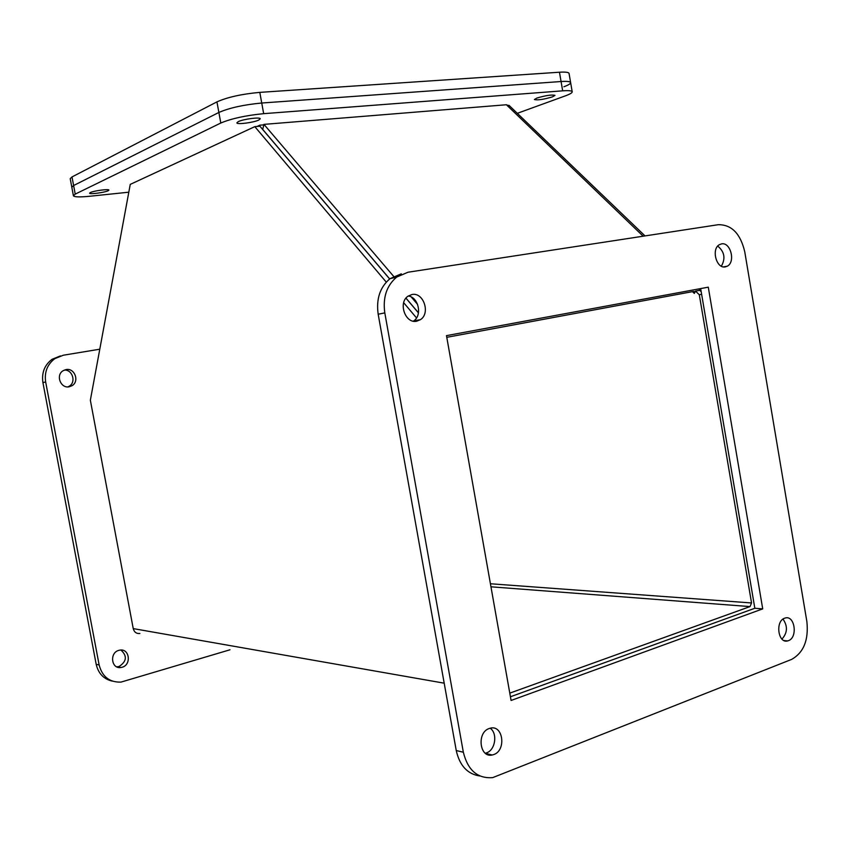 <?xml version="1.0" encoding="UTF-8"?>
<svg xmlns="http://www.w3.org/2000/svg" width="850" height="850" viewBox="0 0 850 850"><rect width="100%" height="100%" fill="white"/><g stroke="black" fill="none" stroke-linecap="round" stroke-linejoin="round"><path stroke-width="1.27" d="M69.243 386.771C60.722 388.758 55.441 375.211 63.028 370.759L66.013 369.58C74.662 367.668 79.762 381.416 72.016 385.709L69.243 386.771M122.071 667.261L120.87 667.505C111.244 669.216 109.321 652.619 118.883 650.346L119.829 650.133C129.529 648.178 131.718 664.87 122.071 667.261M120.934 650.048C127.373 655.987 126.735 661.481 119.032 666.538L116.758 666.857M60.424 355.916L52.062 359.295C44.561 365.001 41.512 372.757 42.914 382.564L96.177 664.286C98.366 673.604 103.796 679.224 112.476 681.158M64.292 370.079C72.526 369.431 76.394 382.266 69.179 386.251L67.894 386.899M229.968 649.793L120.955 682.114C109.544 682.433 102.266 676.727 99.142 664.997L45.666 382.011C44.253 372.151 47.313 364.353 54.846 358.636L63.304 355.226L99.779 349.201M536.775 98.09C545.711 95.434 551.778 94.531 554.976 95.37L552.511 96.847C543.596 99.482 537.551 100.374 534.395 99.535L536.775 98.09M238.234 121.656C243.153 119.096 260.504 116.854 260.238 118.798L258.804 120.031C253.778 122.57 236.693 124.78 236.874 122.846L238.234 121.656M90.312 192.578C93.67 190.793 109.183 188.742 108.906 190.102L108.152 190.751C104.709 192.525 89.377 194.554 89.59 193.205L90.312 192.578M563.911 86.764C568.448 85.053 570.69 83.672 570.637 82.631C570.297 81.494 567.109 81.132 561.064 81.526C567.109 81.132 570.297 81.494 570.637 82.631L569.054 73.44C568.703 72.261 565.505 71.857 559.459 72.218L259.813 92.374L261.736 103.02C243.78 104.72 229.489 107.865 218.875 112.455L73.621 185.523L71.814 187.202L73.621 185.523L218.875 112.455C229.489 107.865 243.78 104.72 261.736 103.02L561.064 81.526L261.736 103.02L263.67 113.666L562.668 90.833C568.703 90.397 571.891 90.727 572.209 91.811C572.273 92.809 570.021 94.148 565.473 95.827L517.31 113.326M128.807 192.196L89.526 196.276C79.592 197.242 74.226 197.062 73.408 195.744L75.225 194.119L220.798 123.027C231.434 118.554 245.724 115.43 263.67 113.666M257.082 126.448L259.824 125.184L263.84 124.854M386.261 282.115L254.819 126.639L130.252 184.386L90.355 400.223L133.238 628.607C134.215 632.166 136.425 633.803 139.889 633.505M416.532 317.921L403.676 302.706M254.819 126.639L259.909 126.214L389.64 278.97M418.455 312.896L405.949 298.18M701.633 294.302L699.306 294.737L751.549 602.958L750.008 606.592L509.788 693.133M699.306 294.737L695.513 291.093L699.709 290.307L701.207 291.741M446.781 337.322L693.409 291.476L694.248 291.561L694.333 293.431L695.513 291.093M509.862 106.176L506.409 104.752L263.957 124.376L395.25 278.258M699.423 288.819L699.348 290.371M411.241 296.99L417.616 304.459M263.957 124.376L262.714 129.434L389.683 278.928M405.992 298.127L418.466 312.811M721.374 266.199C725.709 258.421 724.497 251.717 717.729 246.096M725.39 266.868L727.26 266.199C735.792 262.087 730.586 241.825 721.512 243.897L719.482 244.63C711.004 248.88 716.391 269.099 725.39 266.868M781.957 639.083C787.525 632.878 787.876 626.216 783.009 619.076M788.418 640.677C798.001 637.564 794.835 614.975 785.23 618.014L784.624 618.205C775.041 621.148 778.058 643.811 787.653 640.921L788.418 640.677M413.323 321.162L413.631 320.96C422.493 315.509 418.582 297.181 408.287 295.991M416.723 321.204L420.41 319.674C430.684 313.363 423.544 291.954 411.974 294.514L407.989 296.204C397.874 302.749 405.322 323.946 416.723 321.204M485.308 753.249L486.593 752.856C495.412 749.966 497.803 733.38 490.184 728.216M493.797 754.545C506.451 750.348 503.158 724.689 490.408 728.163L489.175 728.524C476.574 732.487 479.538 758.157 492.224 755.002L493.797 754.545M806.894 621.701C808.743 640.114 803.633 652.683 791.573 659.419L492.703 777.622C477.604 778.77 467.819 770.312 463.346 752.239L384.806 312.885C382.681 297.511 386.644 285.579 396.684 277.079L408.011 272.223L718.271 224.697C731.616 224.581 740.446 233.601 744.749 251.77L806.894 621.701M762.716 608.876L708.284 287.172L446.484 335.633L511.084 700.464L762.716 608.876L754.832 608.271L700.666 288.586M401.296 273.838L390.012 278.672C380.003 287.119 376.061 298.966 378.176 314.234L456.248 750.539C459.659 765.691 467.553 774.18 479.921 775.997M510.436 696.766L754.832 608.271M259.813 92.374C241.825 94.01 227.534 97.176 216.941 101.873L72.006 176.928L70.21 178.67L73.408 195.744M99.142 664.997L96.177 664.286M45.666 382.011L42.914 382.564M72.006 176.928L75.225 194.119M220.798 123.027L216.941 101.873M562.668 90.833L559.459 72.218M133.238 628.607L444.189 683.177M490.96 586.808L750.008 606.592M692.484 291.646L694.333 293.431M751.549 602.958L490.418 583.759M506.409 104.752L643.163 236.204M378.176 314.234L384.806 312.885M456.248 750.539L463.346 752.239M117.842 666.793L120.87 667.505M52.062 359.295L54.846 358.636M69.179 386.251L72.016 385.709M570.637 82.631L572.209 91.811M508.938 105.283L645.033 235.917M727.26 266.199L723.509 266.9M420.41 319.674L413.631 320.96M396.684 277.079L390.012 278.672M787.653 640.921L784.051 640.56M492.224 755.002L485.541 753.429"/></g></svg>
